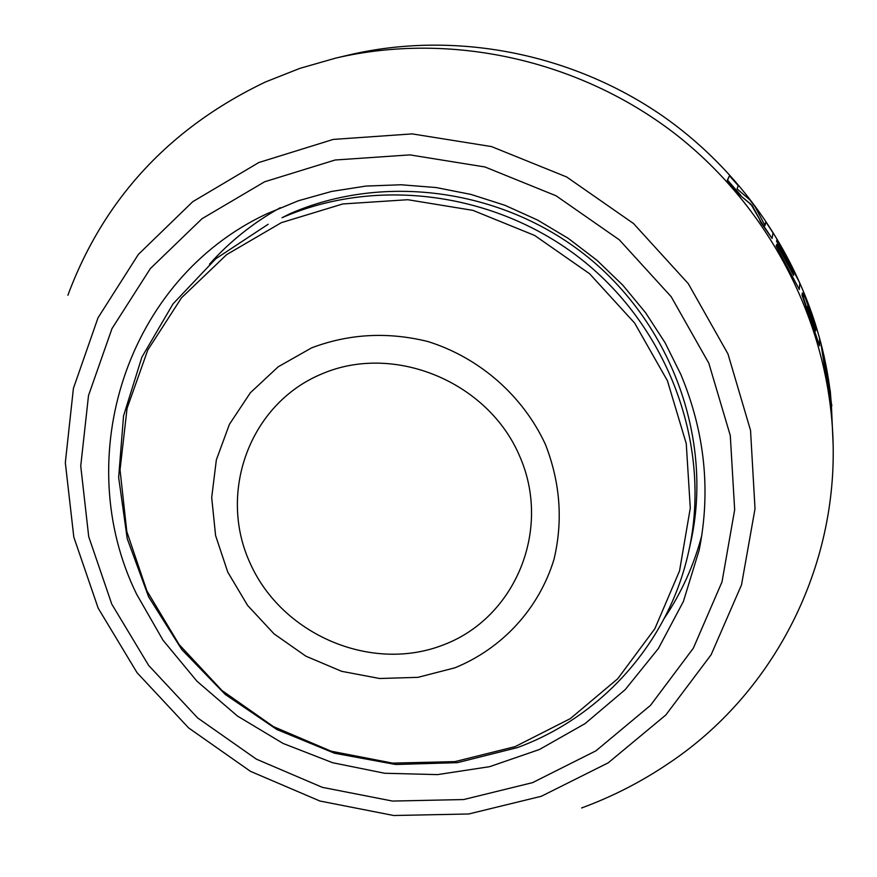 <?xml version="1.0" encoding="UTF-8"?>
<svg xmlns="http://www.w3.org/2000/svg" width="877" height="877" viewBox="0 0 877 877"><rect width="100%" height="100%" fill="white"/><g stroke="black" fill="none" stroke-linecap="round" stroke-linejoin="round"><path stroke-width="1.32" d="M690.627 542.786C713.231 441.942 673.492 327.494 589.3 258.287C505.064 189.136 384.718 172.166 289.75 213.824L282.032 217.726C378.283 175.51 500.372 192.743 585.847 262.914C671.278 333.139 711.609 449.232 688.697 551.436L690.627 542.786M209.526 264.152C229.763 241.504 253.365 222.681 280.311 207.685M701.775 535.573C693.871 565.38 681.429 592.885 664.448 618.077M680.859 374.49L665.051 342.688L645.604 312.76L622.78 285.146L596.908 260.25L568.362 238.445L537.546 220.039L504.922 205.295L470.949 194.42L436.132 187.546L400.986 184.762L365.994 186.067L331.649 191.427L298.443 200.734L266.816 213.813C126.036 279.555 70.017 458.331 136.582 594.124L163.012 640.21L196.974 681.243L237.404 716.005L283.096 743.444L332.69 762.738L384.707 773.262L437.579 774.61L489.684 766.662L539.399 749.517L585.091 723.602L625.235 689.596L658.408 648.487L683.38 601.501L699.155 550.153C710.984 490.901 704.889 432.35 680.859 374.49M258.792 162.541L333.216 139.421L412.201 133.896L491.471 146.569L566.652 176.968L633.501 223.514L688.27 283.633L727.965 353.913L750.537 430.366L755.02 508.77L741.514 584.871L711.126 654.757L665.807 715.007L608.189 762.847L541.35 796.272L468.702 813.988L393.718 815.511L319.864 801.008L250.471 771.343L188.621 727.921L137.064 672.714L98.169 608.156L73.811 537.086L65.326 462.694L73.405 388.401L98.027 317.792L138.358 254.418L192.765 201.677L258.792 162.541M67.88 295.242C103.782 198.926 169.612 127.845 265.391 81.999L299.868 68.373L335.738 58.09C450.208 31.353 579.017 59.406 675.696 134.28C772.045 209.57 830.914 327.516 833.15 445.056C835.934 573.744 770.598 695.242 669.151 763.023M833.15 445.056L831.243 401.447M829.872 389.169C815.884 281.966 753.946 179.785 662.628 115.972C570.982 52.62 454.187 30.465 349.66 54.812L335.738 58.09M740.846 195.374L727.57 180.136L729.456 175.751L738.204 185.628L737.075 188.906L749.824 199.846L755.261 206.983L765.018 225.542L765.84 221.881L773.043 232.931L772.067 238.456L761.05 221.892L752.159 205.426L740.473 195.681L750.624 203.957M752.159 205.426L750.252 204.242M760.216 220.456L751.775 205.711M761.05 221.892L759.833 220.73M772.067 238.456L760.666 222.155M765.84 221.881L764.788 225.093M729.456 175.751L727.219 180.465L740.473 195.681M825.608 373.547L820.795 342.764L824.161 356.555L830.311 391.405L831.429 405.755L820.795 342.764M831.889 405.711L828.524 389.958M828.995 389.881L826.068 373.459M826.178 369.305L829.028 385.551L826.178 369.305M805.492 298.487L815.753 327.154L815.807 325.411L819.6 338.314L819.524 345.823L802.466 294.946L802.378 292.907L805.492 298.487M819.524 345.823L802.016 295.132L802.378 292.907M815.72 329.007L815.687 330.837L807.574 306.27L815.72 329.007L815.259 329.511M810.94 314.7L815.27 329.149M807.629 307.224L810.501 314.854M776.551 245.735L776.77 244.343L793.63 275.4L777.965 245.264L778.129 244.025L793.904 272.166L776.529 241.175L777.011 239.355L799.791 283.019L799.32 289.487L776.134 245.977L776.77 244.343M793.904 272.166L776.934 240.934L777.011 239.355M778.129 244.025L777.965 245.264M793.718 274.479L777.548 245.494M515.139 746.623L454.933 761.62L392.655 763.122L331.221 751.227L273.449 726.627L221.958 690.506L179.094 644.518L146.854 590.758L126.814 531.626L120.039 469.842L127.077 408.298L147.807 349.967L181.506 297.796L226.726 254.56L281.385 222.648L342.797 203.957L407.805 199.715L472.944 210.37L534.674 235.464L589.574 273.723L634.641 323.065L667.419 380.739L686.252 443.554L690.287 508.068L679.554 570.861L654.867 628.699L617.759 678.721L570.346 718.614L515.139 746.623M321.87 373.898C393.696 342.918 487.667 381.418 519.447 455.667C552.313 529.478 515.27 618.033 443.214 644.957C371.607 672.955 282.449 635.058 250.394 563.79C217.299 492.951 249.528 403.782 321.87 373.898M454.878 667.825L417.967 677.34L379.62 678.502L341.657 671.322L305.909 656.193L274.041 633.863L247.566 605.382L227.757 572.089L215.589 535.573L211.697 497.533L216.356 459.833L229.434 424.304L250.373 392.743L278.217 366.783L311.653 347.84C348.991 333.753 387.678 331.638 427.713 341.482C479.291 357.498 522.867 395.637 545.406 444.409C560.315 482.602 563.155 520.971 553.946 559.526C538.851 608.89 502.148 648.563 454.878 667.825M532.613 782.624L463.681 799.55L392.49 801.063L322.341 787.349L256.413 759.175L197.643 717.934L148.684 665.468L111.774 604.132L88.709 536.625L80.739 465.994L88.511 395.527L111.982 328.601L150.329 268.603L201.995 218.724L264.613 181.78L335.135 160.009L409.921 154.889L484.948 166.97L556.073 195.79L619.337 239.849L671.19 296.722L708.813 363.199L730.289 435.551L734.663 509.778L722.012 581.889L693.356 648.158L650.515 705.349L595.954 750.822L532.613 782.624M268.143 224.271L215.753 258.77L173.032 303.87L141.877 357.158L123.536 415.939L118.647 477.373L127.209 538.599L148.619 596.842L181.802 649.55L225.192 694.42L276.847 729.5L334.499 753.233L395.615 764.492L457.487 762.65L517.309 747.621C601.995 716.652 668.91 641.931 688.697 551.436M581.604 807.969C612.628 796.568 641.811 781.582 669.151 763.012"/></g></svg>
